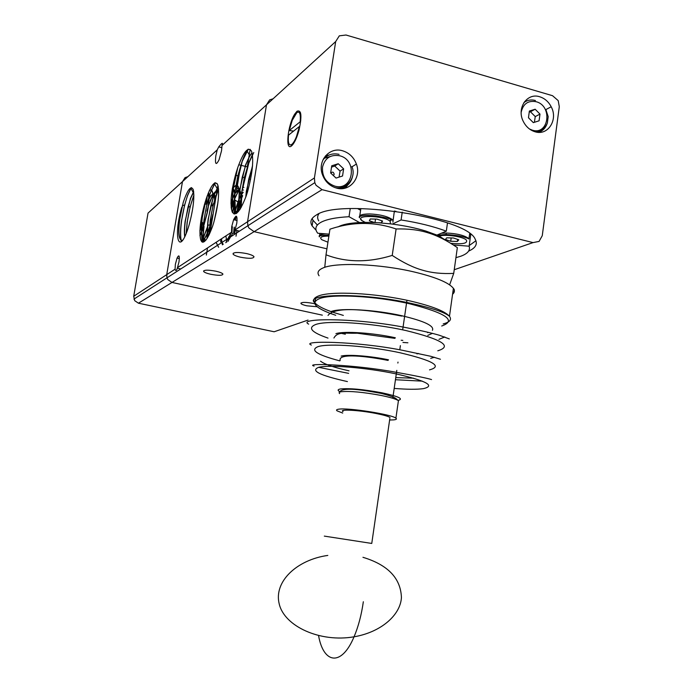 <?xml version="1.0" encoding="UTF-8"?>
<svg xmlns="http://www.w3.org/2000/svg" width="693" height="693" viewBox="0 0 693 693"><rect width="100%" height="100%" fill="white"/><g stroke="black" fill="none" stroke-linecap="round" stroke-linejoin="round"><path stroke-width="1.04" d="M317.212 306.748L306.817 305.804C303.517 305.05 301.55 304.288 300.944 303.508C301.386 302.061 305.457 302.027 313.167 303.413L314.908 303.837M240.428 257.19C236.382 256.228 233.931 255.197 233.082 254.106C233.324 252.131 237.864 251.966 246.708 253.595C250.745 254.565 253.17 255.587 253.993 256.67C253.716 258.636 249.194 258.81 240.428 257.19M210.637 274.263C206.748 273.363 204.409 272.427 203.629 271.457C203.872 269.828 207.978 269.75 215.956 271.214C219.837 272.124 222.158 273.059 222.912 274.021C222.644 275.641 218.546 275.719 210.637 274.263M175.372 264.328L177.061 258.056C179.08 254.236 179.721 255.518 178.993 261.893L177.321 268.165C176.481 270.894 175.719 271.24 175.043 269.205L175.372 264.328M167.819 279.591L171.994 282.441L322.349 315.159L171.994 282.441L167.819 279.591L166.97 277.832L167.819 279.591M187.846 176.706L185.057 177.633L182.476 181.627L166.727 274.653L166.97 277.832L166.727 274.653L182.476 181.627L148.033 213.106L133.714 296.266L134.693 300.667L138.435 303.196L322.037 189.657L316.043 185.282L314.804 182.657L314.423 177.936L247.548 221.734L247.86 225.753L248.926 227.988L254.114 231.661L326.923 248.813L254.114 231.661L248.926 227.988L247.86 225.753L247.548 221.734L266.484 104.825L269.646 99.879L273.085 98.787M231.739 226.568L233.602 219.698C236.443 214.25 237.508 215.41 236.798 223.181L234.944 230.05C233.688 233.905 232.545 234.632 231.514 232.224L231.739 226.568M217.221 149.861L218.763 146.881C222.141 142.611 223.224 142.152 221.994 145.504L221.552 150.684L219.066 159.771C215.965 165.766 214.882 164.458 215.818 155.856L217.221 149.861L182.476 181.627M182.545 240.341C178.863 240.575 177.85 233.714 179.487 219.75L183.195 202.529C187.716 189.276 191.077 185.031 193.295 189.795C194.646 197.375 193.295 208.965 189.232 224.558L188.253 227.772C178.846 257.112 173.016 236.798 181.809 207.146M182.441 240.471C178.993 240.211 178.066 233.316 179.669 219.794L183.195 202.529M184.702 236.668C184.173 232.666 184.329 227.469 185.152 221.076L190.445 198.38L193.659 191.589M184.84 236.391C184.364 232.406 184.529 227.321 185.334 221.119L188.02 207.068L190.627 198.423L193.694 191.848M208.939 197.349C209.113 201.204 208.55 206.393 207.25 212.924L203.447 227.009M203.309 227.417L201.594 231.973M201.438 232.363L199.965 235.637M208.784 197.886C208.87 201.715 208.298 206.705 207.06 212.881L203.499 226.264M203.352 226.698L201.568 231.549M201.403 231.956L199.939 235.265M208.047 193.668L208.766 197.522M208.117 193.503L208.922 197.011M213.08 214.31L209.607 227.408M209.459 227.85L207.683 232.675M207.519 233.082L204.227 239.83M203.967 240.263L202.616 242.186M212.898 214.267L209.667 226.62M209.511 227.087L207.657 232.233M207.493 232.657L204.08 239.735M203.907 240.021L202.434 242.134M207.623 201.992L208.784 199.246M208.974 198.848L210.369 196.327L212.794 194.265M212.898 194.274C213.955 194.49 214.518 196.37 214.587 199.905M201.637 231.367L202.607 222.47M207.19 203.69L208.775 199.705M208.974 199.281C210.438 196.162 211.712 194.508 212.803 194.317M212.907 194.309C213.998 194.317 214.622 195.998 214.761 199.333M202.174 242.03L201.55 233.489M201.975 241.9L201.412 232.432M201.516 230.483L202.061 225.034M212.387 205.717L213.08 203.82M214.769 199.922L215.774 198.111M212.586 205.7L213.253 203.855M214.284 201.377L214.587 200.71M214.778 200.32L215.696 198.579M207.19 238.331L207.198 233.862M207.216 233.324L207.415 230.362M207.623 228.196L207.839 226.386M207.025 238.591L206.999 234.321M207.016 233.801L207.432 228.344M234.026 213.972L234.338 209.97M234.355 209.658L234.277 204.582M235.022 200.017L237.829 201.94M237.933 202.226L238.349 203.967M238.409 204.374L238.609 206.263M238.626 206.592L238.617 211.304C233.169 212.742 231.358 204.955 233.194 187.976L236.018 173.068L237.768 167.559C243.564 151.611 248.163 146.18 251.576 151.282C253.907 159.806 252.529 173.415 247.453 192.091L246.197 195.954C240.099 211.72 235.421 217.013 232.146 211.833C229.851 203.647 231.141 190.722 236.018 173.068M238.392 211.582C233.272 212.309 231.609 204.461 233.402 188.028L237.768 167.559M240.055 209.286C238.825 204.695 238.73 198.129 239.778 189.587L245.625 164.787L249.783 155.691L252.079 152.824M240.194 209.069C239.024 204.47 238.955 197.99 239.986 189.639L242.195 177.33L245.833 164.839C248.025 158.87 250.121 154.929 252.131 153.023M245.781 197.107L246.344 191.199L252.555 165.532M246.041 196.396L248.709 179.184L252.495 166.303M206.176 239.813C201.68 240.54 200.312 233.151 202.061 217.628L204.617 203.967L206.159 198.969C211.235 184.563 215.133 179.92 217.845 185.022C219.586 193.208 218.208 205.786 213.695 222.756L212.595 226.256C207.294 240.445 203.335 245.001 200.719 239.908C198.96 232.06 200.26 220.079 204.617 203.967M206.029 239.995C201.802 240.142 200.546 232.709 202.261 217.671L206.159 198.969M208.03 236.928C207.172 232.553 207.216 226.602 208.169 219.066L213.678 195.53L218.217 186.504M208.16 236.685C207.363 232.311 207.432 226.455 208.359 219.118L210.828 205.856L213.868 195.573L218.26 186.729M214.198 220.972L217.879 202.902M214.579 219.525L217.68 204.357M233.532 208.073L232.588 212.69M233.394 207.64L232.432 212.43M233.307 188.834C235.031 191.025 235.083 197.15 233.48 207.198M232.372 188.496L232.242 189.241M233.316 188.721L234.814 193.971M234.849 195.002L234.52 201.282M234.39 202.451L233.602 207.666M232.12 234.641L231.219 236.469M231.921 234.589L227.98 241.311M223.241 244.326L220.244 239.605M230.951 202.841L232.45 198.726M232.675 198.163L234.624 194.04M234.996 193.382L238.981 190.012C237.846 189.856 236.512 191.138 234.953 193.841M239.683 190.393L239.094 190.038L239.665 190.54M239.847 190.809C241.242 193.382 241.259 199.082 239.908 207.883M239.821 208.394L239.527 210.083M230.951 203.473L232.432 199.281M232.605 198.856L234.632 194.412M239.873 190.601C241.459 193.018 241.511 198.952 240.029 208.42M239.951 208.888L239.813 209.667M226.793 242.065L225.909 235.897M234.295 214.042L235.048 210.932M235.161 210.516L238.903 199.255M239.284 198.371L240.861 195.27M241.034 194.976L241.511 194.213M241.675 193.884L243.174 192.195M235.455 212.292L234.901 212.327L235.178 211.2M235.248 210.949L238.842 199.905M238.998 199.523L240.878 195.625M241.051 195.313L241.467 194.62M241.614 194.386L243.13 192.472M231.921 233.186L232.129 229.288M232.164 228.837L232.363 226.715M231.739 232.9L231.886 229.955M231.912 229.522L232.172 226.672M235.248 210.967C234.217 205.691 234.277 198.631 235.421 189.769L242.221 161.382L248.302 149.168M235.092 210.793C234.095 205.526 234.165 198.51 235.291 189.735L237.881 175.684L242.1 161.356C244.118 155.856 246.11 151.828 248.077 149.255M235.941 213.721L235.144 211.018M236.036 213.678L235.291 211.157M241.199 207.38L241.97 191.372L248.813 163.054L253.768 152.547M241.086 207.571L241.848 191.346L244.378 177.547L248.683 163.02L252.425 154.574M203.933 239.622C202.997 234.615 203.092 227.798 204.227 219.161C205.63 209.199 207.77 200.225 210.646 192.23L215.254 182.709M203.794 239.501C202.884 234.494 202.988 227.711 204.114 219.135L206.99 204.002L210.533 192.204L215.081 182.761M204.374 241.649L203.829 239.648M204.452 241.588L203.959 239.743M209.399 234.234L210.308 220.599C211.703 210.646 213.851 201.689 216.762 193.719L218.572 189.293M209.295 234.468L210.196 220.573L213.028 205.665L218.555 189.059M232.623 187.084L232.952 190.012M233.004 191.658L232.657 198.328M232.458 200.104L231.219 207.961M232.562 187.396C233.272 191.874 232.805 198.605 231.167 207.562M236.088 185.239C239.683 185.585 240.09 193.841 237.318 210.005L236.625 213.297M235.949 216.199L234.944 220.019M229.097 236.382L228.075 238.487M218.598 247.28L216.06 242.385M239.068 198.709L236.772 213.184M236.079 216.173L235.066 220.045M229.218 236.408L225.779 242.715M218.633 247.262L216.199 242.489M232.198 189.553L232.735 188.652M232.839 188.505L233.194 187.959M233.454 187.595L235.941 185.343M236.079 185.3C238.219 184.832 239.284 187.872 239.284 194.421M232.813 188.331L233.229 187.734M233.489 187.379L235.958 185.274M222.427 244.846L222.15 243.745M222.106 243.546L221.509 238.782M231.445 209.373L232.787 204.574M232.926 204.097L234.442 199.593M234.736 198.787L238.972 189.951M239.068 189.804L239.899 188.678M231.393 209.104L232.753 204.288M232.9 203.811L234.451 199.212M234.762 198.389L238.946 189.778M239.042 189.639L239.925 188.479M242.663 186.729L243.945 187.474M235.395 220.123L236.174 216.173M236.876 213.106L239.241 204.634M239.397 204.132L240.817 200.121M241.233 199.064L242.55 195.998M237.084 211.781L239.215 204.34M239.38 203.829L240.843 199.74M241.259 198.7L242.619 195.582M233.645 233.073L233.818 230.734M233.887 230.024L234.199 227.148M233.766 232.874L233.965 230.371M234.043 229.634L234.312 227.174M181.124 240.254C180.336 235.637 180.483 229.27 181.566 221.162C182.969 211.374 185.031 202.72 187.734 195.201L191.337 187.586M181.003 240.168C180.232 235.551 180.379 229.21 181.462 221.136L184.598 205.111L187.63 195.175L191.199 187.612M181.358 241.684L181.029 240.263M181.445 241.614L181.142 240.324M186.304 233.065L187.214 222.479C188.609 212.708 190.679 204.071 193.416 196.569L193.893 195.313M186.192 233.342L187.11 222.453L190.203 206.618L193.893 195.028M201.325 226.299L199.913 230.422M203.586 223.735L202.165 223.969L201.533 226.022M201.316 226.698L199.905 230.786M207.19 195.946L206.531 204.045M207.077 196.266L206.419 204.054M207.484 226.732L203.56 237.231M203.473 237.43L203.014 238.418M202.936 238.583L201.472 241.407M209.693 224.922L208.082 225.173L207.692 226.438M207.467 227.157L203.586 237.448M203.499 237.638L203.084 238.539M203.006 238.695L201.55 241.502M209.243 190.835C211.703 188.565 212.959 190.766 213.011 197.444M209.347 190.601C211.72 188.652 212.907 191.043 212.898 197.791M208.454 205.812L212.864 195.157M212.959 194.984L213.288 194.43M213.305 194.386L216.892 191.363C215.887 191.008 214.665 191.996 213.21 194.352M206.938 211.122L208.108 206.938M210.248 200.623L212.846 194.967M203.248 242.178L203.084 238.825M203.084 238.548L203.214 233.896M203.292 232.614L203.941 226.394M203.344 242.152L203.196 238.981M203.188 238.73L203.092 238.262M203.188 238.054L203.257 234.988M203.318 233.818L204.054 226.42M208.784 235.499L209.416 228.56M208.905 235.265L209.338 230.119M209.537 228.439L209.632 227.72M234.303 218.347L234.009 219.794M230.154 234.303L228.811 237.976M234.962 200.398L235.386 209.658M231.064 232.519L229.357 237.664M235.499 230.18L234.243 234.52M138.435 303.196L274.151 331.765L308.056 320.079M243.512 190.081L242.195 189.752M239.83 189.172L236.911 188.461M217.186 183.61L214.605 182.978M234.979 229.955L247.548 221.734L266.484 104.825L335.681 41.563L339.301 35.845L345.998 35.014L552.538 95.703L558.203 100.624L559.286 106.696L542.264 235.698L539.076 241.415L533.03 242.602L454.236 269.733M535.048 131.774C529.885 130.171 525.961 126.706 523.258 121.353C516.398 108.229 527.104 92.42 539.743 96.777C544.707 98.354 548.527 101.68 551.195 106.757C558.341 119.733 547.938 136.019 535.048 131.774M524.679 101.499L525.71 101.421M292.273 132.155L292.515 130.916L289.232 130.587L292.247 120.305L296.786 112.682C299.688 110.819 300.823 113.86 300.173 121.777L300.632 121.899M293.546 131.142L292.515 130.916M336.642 188.124C329.703 186.088 324.922 181.479 322.306 174.281C317.403 160.741 329.452 146.751 342.385 150.719C349.081 152.737 353.751 157.181 356.393 164.05C361.642 177.486 349.87 191.987 336.642 188.124M325.519 155.83L329.106 155.015M344.941 186.183L342.273 188.609M339.059 177.113L340.081 171.102L334.728 166.034L331.54 167.108M333.35 175.528L334.173 174.324C333.558 171.89 332.441 171.5 330.838 173.155M534.372 122.306L535.265 116.597L530.448 111.764L529.227 112.188M529.391 118.685L528.482 117.68M329.184 234.13L317.74 233.238L317.004 232.198C314.674 228.421 315.965 225.138 320.868 222.349C326.481 219.309 335.871 217.429 349.021 216.71L350.242 208.654M325.32 236.14L323.319 235.351M390.272 221.154L390.566 219.179M469.559 234.451L470.746 234.537L469.993 239.951M470.746 234.537L469.126 246.197C470.495 250.338 467.714 253.681 460.776 256.228L455.933 257.666M316.103 230.258L312.119 225.892C309.641 221.803 310.992 218.226 316.173 215.151C339.18 197.903 467.316 217.273 475.216 239.276C477.841 244.083 475.641 248.025 468.615 251.109M469.213 245.547L475.926 240.757M449.618 284.866L453.724 273.38C442.108 273.986 431.73 272.921 422.591 270.192C413.452 267.671 403.326 262.742 392.221 255.422C368.269 262.777 346.205 262.569 326.005 254.79L324.757 267.351M402.235 212.136L401.091 219.958L392.316 224.09C404.617 225.675 415.791 227.997 425.849 231.055L436.919 235.074L446.318 231.176L447.487 222.938M392.316 224.09L390.54 223.865L390.055 221.171L392.056 219.386C387.231 216.233 379.764 214.414 369.672 213.938C361.893 213.998 358.498 215.254 359.476 217.697C358.679 216.926 359.693 216.285 362.526 215.774C364.18 215.662 364.613 215.012 375.84 215.878C385.065 217.472 390.436 218.763 391.961 219.759L392.983 220.391L392.056 219.386M378.092 222.739L374.61 222.557L369.343 220.781L370.261 218.988L376.905 219.109L382.571 221.032L381.583 222.808L378.092 222.739L390.54 223.865M360.559 218.823L361.989 220.643L365.28 222.384L374.61 222.557M365.28 222.384L359.537 222.548L349.021 216.71M338.002 226.932C342.229 224.549 349.411 223.094 359.537 222.548M330.076 229.158L329.937 229.201C352.382 221.604 374.437 221.535 396.101 228.976C408.298 228.629 418.918 229.903 427.962 232.796C437.058 235.499 446.855 240.445 457.345 247.618L453.724 273.38M291.51 145.92C284.996 151.559 287.786 124.697 294.742 114.076L297.011 111.235C301.429 109.52 302.079 115.852 298.978 130.258C296.734 138.279 294.239 143.494 291.51 145.92M292.143 145.348L290.861 144.95M291.736 144.465C288.894 146.05 287.82 142.94 288.505 135.152L299.428 126.455L296.448 136.66C294.837 140.627 293.269 143.234 291.736 144.465M300.866 114.674L300.216 115.09M289.232 130.587L300.173 121.777M299.211 112.465L300.528 112.751M450.727 243.321C462.811 244.456 468.009 243.347 466.328 240.012C463.037 236.547 445.071 233.983 439.258 236.14L436.919 235.074M392.221 255.422L396.101 228.976M326.005 254.79L329.937 229.201M439.258 236.14L447.86 241.614M469.126 246.197L453.335 244.958M401.091 219.958C418.633 222.73 433.705 226.472 446.318 231.176M453.456 237.994L458.775 239.813L457.371 241.45L450.701 241.277L445.408 239.475L446.742 237.829L453.456 237.994M312.162 218.486L312.993 220.261L317.368 225.017M394.759 211.07L394.386 211.945L395.868 211.218M318.745 220.911C317.238 218.382 317.281 216.017 318.884 213.825M357.545 208.532L360.603 210.274M459.173 236.98L459.312 235.984M457.371 241.45L457.649 239.431M450.701 241.277L451.178 237.933M446.318 233.039L445.989 235.351M382.995 218.148L383.151 217.091M381.583 222.808L381.878 220.798M375 222.574L375.519 219.083M322.037 189.657L533.03 242.602M535.143 109.225L539.986 114.094L539.093 120.799L533.333 122.635L528.473 117.767L529.374 111.045L535.143 109.225L530.448 111.764M539.986 114.094L535.265 116.597M323.692 158.437L330.171 156.523M338.245 163.739L343.633 168.849L342.541 176.005L336.044 178.075L330.63 172.964L331.739 165.783L338.245 163.739L334.728 166.034M343.633 168.849L340.081 171.102M347.635 185.152L345.365 188.063M540.679 131.488L540.02 132.311M335.681 41.563L314.423 177.936M324.315 536.113L371.76 543.442L389.838 418.529M389.622 420.01L393.771 419.871C396.309 419.603 397.028 419.04 395.902 418.182C392.108 414.449 347.756 407.493 338.643 409.199C336.521 409.502 336.001 410.048 337.075 410.845L342.714 413.063M343.087 410.525L342.931 411.599C338.608 409 359.043 410.091 375.952 413.461C383.541 414.968 388.227 416.302 389.994 417.472M221.994 145.504L266.484 104.825M175.043 269.205L133.714 296.266M231.514 232.224L177.529 267.576M340.488 188.652C346.786 187.205 350.788 183.221 352.494 176.689M334.806 186.122C353.413 191.537 358.212 159.849 339.483 155.726C330.5 154.331 324.852 158.134 322.514 167.143C321.976 176.628 326.074 182.952 334.806 186.122M538.66 132.337C542.671 130.96 545.46 128.127 547.046 123.83M529.495 129.002L532.328 130.171C548.925 135.533 552.849 105.864 536.148 101.724C528.153 100.277 523.163 103.768 521.188 112.188L521.171 112.318M325.996 233.879C320.729 234.139 318.52 235.144 319.343 236.876C319.274 236.105 318.936 235.092 329.002 235.317M328.88 236.07C321.379 236.096 319.04 237.327 321.864 239.743L327.936 242.204M392.888 222.141L394.369 211.018M437.274 235.23L445.478 234.503C455.769 235.066 463.366 236.426 468.269 238.557L468.936 238.972L468.338 238.271C464.137 235.317 456.973 233.576 446.838 233.047L441.311 233.255M390.055 221.171C383.376 215.272 353.56 214.804 361.989 220.643M535.438 100.511C531.141 99.35 527.286 100.061 523.873 102.633M339.059 154.348C332.397 152.893 327.001 154.799 322.869 160.057M318.572 635.672C323.57 663.92 341.571 666.709 354.054 636.798C358.342 626.68 361.443 614.994 363.34 601.741M395.755 377.607L413.617 378.187M430.708 358.342L434.424 357.25M401.16 340.263L402.832 340.384M438.964 339.353L444.776 336.963M427.806 335.377L432.397 333.376M416.969 353.889L418.563 353.473M320.521 361.166C324.549 364.284 334.052 367.498 349.021 370.816M394.196 388.418C407.155 389.466 416.891 389.544 423.397 388.643C435.741 385.776 426.386 380.812 395.313 373.726C366.268 367.619 328.716 364.605 318.667 367.325C310.143 370.642 319.724 375.398 347.418 381.583M429.53 369.871C442.879 366.276 433.021 360.559 399.948 352.737C368.971 346.015 328.82 343.156 318.148 346.595C309.615 350.017 316.822 354.773 339.787 360.862M388.487 359.806C370.72 356.011 347.756 354.262 341.129 356.098M437.803 350.788C452.789 346.214 442.108 339.457 405.751 330.5C371.587 322.851 327.2 320.123 315.575 324.541C307.449 327.876 311.599 332.389 328.006 338.097M395.331 337.76C373.016 332.831 344.083 330.916 335.923 333.645M427.59 332.631L428.456 332.397M432.415 330.31C434.589 325.97 424.454 321.128 402.001 315.774C375.355 309.702 340.713 307.753 331.15 311.504M339.657 393.598C338.6 392.732 339.137 392.108 341.259 391.727C349.844 390.895 363.08 392.125 380.985 395.417C390.445 397.349 396.257 399.107 398.423 400.693L398.206 402.183M398.18 400.363C403.915 398.917 398.492 396.396 381.912 392.792C363.175 389.345 349.333 388.071 340.367 388.981C337.786 389.466 337.465 390.289 339.388 391.441M329.573 313.132C314.596 307.276 311.088 302.503 319.066 298.804C330.838 293.633 375.511 295.876 409.797 303.829C446.266 313.21 456.904 320.608 441.718 326.005M443.199 323.891C449.826 322.158 451.914 319.629 449.471 316.303C444.975 311.192 432.068 306.133 410.75 301.108C375.771 292.974 330.18 290.739 318.208 296.093C313.816 297.869 312.716 300.121 314.917 302.841C317.455 305.795 323.146 308.827 331.999 311.928M333.264 312.361L343.347 315.41M335.741 315.272L330.258 313.383M319.083 275.762C316.935 272.782 318.07 270.261 322.496 268.208C334.554 262.067 380.093 263.738 414.925 272.158C436.157 277.347 448.977 282.735 453.395 288.331C454.946 290.575 454.669 292.55 452.564 294.248M300.944 303.508L301.031 302.945M233.082 254.106L233.229 253.214M236.001 236.209L236.928 230.518M240.506 208.567L240.991 205.57M247.245 167.204L250.156 149.333M203.629 271.457L203.751 270.755M206.341 255.076L207.528 247.938M210.014 232.883L216.285 195.028M216.398 194.378L217.905 185.23M179.357 258.576L177.061 258.056M237.119 220.53L233.602 219.698M221.925 147.687L218.763 146.881M190.203 206.618L188.02 207.068M184.598 205.111L182.38 205.578M190.878 188.297L193.148 192.377M203.707 223.718L204.34 223.622M208.411 192.767L209.589 194.915M209.667 195.054L210.369 196.327M213.851 193.555L215.584 196.725M215.662 196.873L215.904 197.323M236.867 212.214L235.568 212.283M221.362 242.81L220.573 241.467M213.028 205.665L210.819 205.856M206.99 204.002L204.756 204.218M214.483 183.862L216.978 188.236M234.182 190.09L235.057 191.64M235.161 191.831L235.551 192.515M239.25 189.544L239.691 190.332M247.054 150.944L249.783 155.691M235.655 175.494L237.881 175.684M242.195 177.33L244.378 177.547M248.709 179.184L250.589 179.383M247.297 166.883L245.287 166.381M245.079 166.329L240.887 165.272M240.766 165.237L238.747 164.735M239.518 231.124L234.944 230.05M133.922 299.107L314.804 182.657M180.786 268.936L177.321 268.165M228.3 241.112L228.985 236.893M236.443 191.311L237.387 185.568M237.396 185.507L240.514 166.45M351.836 166.502C356.834 176.88 346.691 190.584 334.702 187.517M545.893 109.615L548.18 116.606L547.357 123.025C545.105 128.413 541.155 131.367 535.524 131.895M319.88 233.402L319.594 235.299M319.464 236.105L319.343 236.876M360.862 208.55L359.771 215.74M359.641 216.623L359.476 217.697M295.157 114.562L294.742 114.076M300.797 120.339L300.346 119.811M296.448 136.66L296.89 136.772M312.119 225.892L312.993 220.261M469.672 233.636L468.936 238.972M356.393 164.05L351.966 166.831M551.195 106.757L545.885 109.589M406.947 300.277L402.668 329.842L406.947 300.277M400.389 345.634L399.783 349.8M397.999 362.101L397.869 363.045M396.803 370.365L392.957 396.985M327.806 555.422C296.777 559.762 273.518 581.748 279.236 604.01C284.425 626.351 320.14 642.757 354.054 636.798C380.63 632.311 400.346 615.401 401.429 597.626C400.788 578.326 387.967 564.882 362.959 557.302M422.288 381.141L395.452 379.729M407.9 342.792L402.945 342.437M339.353 332.943L345.348 334.217M318.685 367.316L348.64 373.362M314.085 366.095C303.395 362.993 353.707 364.379 396.119 372.28C419.36 376.42 429.565 378.846 431.54 379.591M311.382 345.053C299.688 340.497 355.111 341.034 401.836 350.164L430.786 356.297L440.436 359.251M308.688 324.125C295.998 317.992 356.54 317.507 407.579 327.936C420.859 330.518 431.47 332.961 439.405 335.273L449.315 338.912M339.189 392.576C341.822 386.244 364.137 390.254 381.531 393.477C393.355 396.457 395.279 398.154 395.781 398.423L398.423 400.693L395.902 418.182M452.754 292.896C454.721 291.58 454.937 290.055 453.395 288.331L449.471 316.303C444.741 312.266 431.635 307.883 410.161 303.162C361.2 292.238 302.815 293.979 314.917 302.841L315.558 298.666M392.766 398.276L396.517 372.349M328.04 315.428C335.161 305.414 371.846 310.239 401.819 316.095M333.931 338.019C337.534 331.245 345.668 333.662 357.19 333.194L394.897 338.366M340.176 360.447C338.002 352.85 367.056 356.237 388.037 360.412"/></g></svg>
